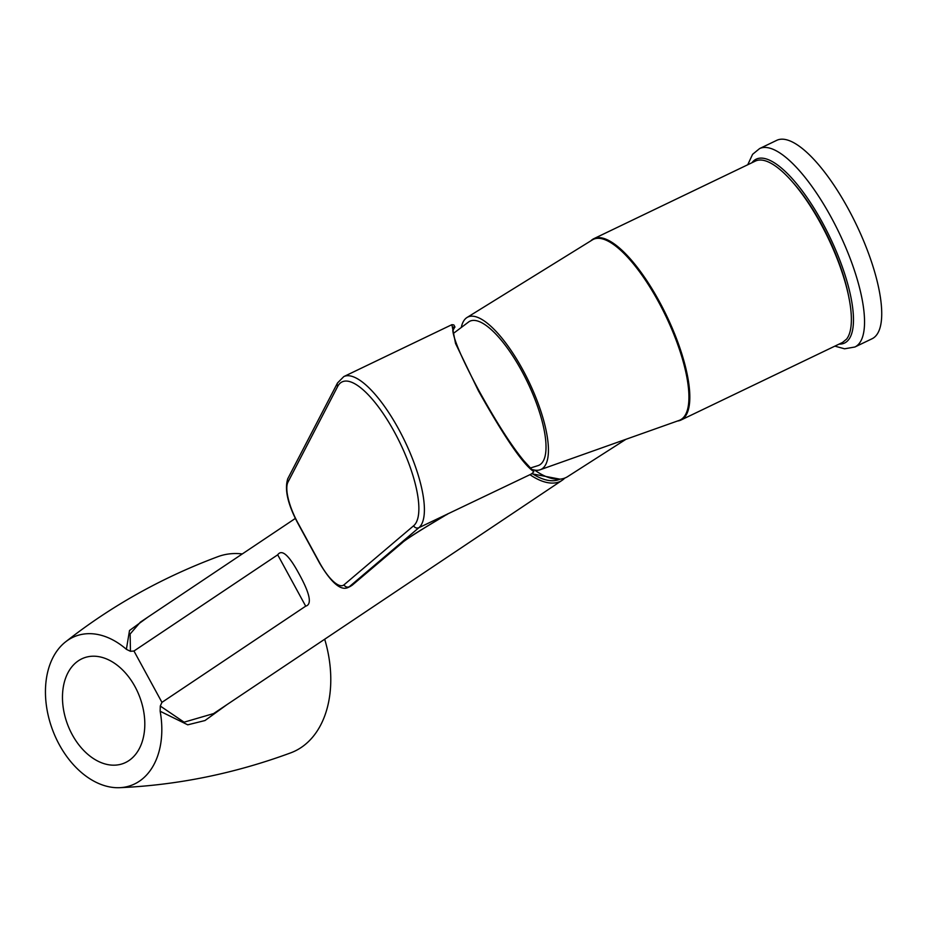 <?xml version="1.0" encoding="UTF-8"?>
<svg xmlns="http://www.w3.org/2000/svg" width="928" height="928" viewBox="0 0 928 928"><rect width="100%" height="100%" fill="white"/><g stroke="black" fill="none" stroke-linecap="round" stroke-linejoin="round"><path stroke-width="1.39" d="M479.219 391.187C496.689 422.739 511.56 445.927 523.833 460.74L533.82 471.633C523.067 464.418 504.6 437.471 478.407 390.792L455.544 343.464L451.89 324.672L453.827 324.928L454.975 327.027L453.56 327.05L452.806 330.472C453.664 339.741 462.469 359.983 479.219 391.187M454.975 327.027A82.093 26.262 -115.7 0 0 452.852 331.018M413.621 525.782A80.492 25.74 -115.7 0 0 394.342 431.88A80.492 25.74 -115.7 0 0 337.664 386.466L287.982 482.096A36.215 11.588 -115.7 0 0 297.842 522.812L319.684 562.867A36.215 11.588 -115.7 0 0 343.998 584.837L413.621 525.782A4.025 3.805 49.7 0 0 418.888 527.696L530.41 474.463A84.518 27.028 -115.7 0 0 533.82 471.633M446.206 514.912A84.518 27.028 -115.7 0 0 448.108 513.671C409.329 536.709 407.044 538.901 401.221 543.332A8.05 7.598 -130.3 0 0 402.752 542.323L402.752 542.323C403.019 541.871 409.422 537.034 429.13 525.074L445.034 515.55M453.27 333.512L469.046 321.656A79.889 25.555 64.3 0 1 523.984 375.19A79.889 25.555 64.3 0 1 542.242 462.562A79.889 25.555 64.3 0 1 538.17 465.578L530.572 467.944M532.73 469.626A84.518 27.028 64.3 0 0 540.177 469.754A84.518 27.028 64.3 0 0 544.434 466.575A84.518 27.028 -115.7 0 0 525.155 374.204A84.518 27.028 -115.7 0 0 467.039 317.48A84.518 27.028 -115.7 0 0 464.441 319.87A84.518 27.028 64.3 0 0 461.413 326.876M540.177 469.754L679.134 420.419A100.212 32.051 64.3 0 0 684.191 416.649A100.212 32.051 -115.7 0 0 661.328 307.122A100.212 32.051 -115.7 0 0 592.424 239.865L467.039 317.48M759.603 148.573L776.782 140.314A110.072 35.206 -115.7 0 1 852.275 216.433A110.072 35.206 -115.7 0 1 876.519 335.066A110.072 35.206 64.3 0 1 872.088 338.743L854.897 347.002A110.072 35.206 -115.7 0 0 859.34 343.325A110.072 35.206 -115.7 0 0 835.084 224.692A110.072 35.206 -115.7 0 0 759.603 148.573L752.596 154.315L747.736 164.755M849.143 298.944A96.988 31.018 -115.7 0 0 793.51 183.106M677.428 421.022A100.607 32.178 -115.7 0 0 681.013 420.024L842.554 342.444L846.614 339.08A100.607 32.178 -115.7 0 0 824.447 230.631A100.607 32.178 -115.7 0 0 755.438 161.054L593.897 238.647A100.607 32.178 -115.7 0 0 590.881 240.816M681.013 420.024A100.607 32.178 -115.7 0 0 685.073 416.66A100.607 32.178 -115.7 0 0 662.894 308.224A100.607 32.178 -115.7 0 0 593.897 238.647M625.936 439.304L567.588 476.656A58.36 29.824 -123.8 0 1 534.667 470.09M564.758 478.082A58.36 29.824 -123.8 0 1 562.101 480.333A58.36 29.824 -123.8 0 1 529.969 474.684M242.289 553.935A104.632 71.7 -110.4 0 0 217.918 556.661C164.233 576.717 115.316 603.676 71.178 637.513L65.528 641.898A79.634 54.566 -110.4 0 1 65.958 641.573A79.634 54.566 69.6 0 1 126.382 649.322L130.454 651.305L133.957 651.015L161.948 702.357L160.289 706.046L184.092 722.181L213.579 713.586L562.101 480.333M133.957 651.015L277.704 554.816C281.868 548.842 288.979 555.188 299.048 573.875C309.975 593.688 312.191 604.441 305.695 606.158L161.948 702.357M160.289 706.046L160.15 711.254A79.634 54.566 69.6 0 1 141.323 779.81A79.634 54.566 -110.4 0 1 119.654 787.686A79.634 54.566 -110.4 0 1 52.478 729.686A79.634 54.566 -110.4 0 1 65.528 641.898M135.001 686.639A56.341 38.605 -110.4 0 0 76.978 661.792A56.341 38.605 -110.4 0 0 72.28 734.756A56.341 38.605 -110.4 0 0 130.303 759.591A56.341 38.605 -110.4 0 0 135.001 686.639M160.15 711.254L187.758 724.826L204.995 720.534L226.954 704.642M148.016 617.027L129.514 630.506L126.382 649.322M295.348 518.427L140.348 622.166L130.129 633.998L130.454 651.305M119.654 787.686C177.538 785.158 234.564 773.546 290.742 752.852A104.632 71.7 69.6 0 0 303.85 745.578A104.632 71.7 -110.4 0 0 324.696 639.218M343.998 584.837A4.025 3.805 49.7 0 0 349.264 586.763L418.888 527.696A84.518 27.028 -115.7 0 0 398.646 429.107A84.518 27.028 -115.7 0 0 343.812 376.582L451.89 324.672M337.664 386.466A4.025 3.712 -152.5 0 1 337.525 382.951L287.842 478.581C284.339 489.126 287.645 503.962 297.749 523.079L319.592 563.134C334.915 588.909 343.546 589.86 348.36 587.354A40.24 12.876 -115.7 0 0 349.264 586.763L350.993 585.939A40.24 12.876 64.3 0 1 350.076 586.519L348.36 587.354M287.982 482.096A4.025 3.712 -152.5 0 1 287.842 478.581M401.221 543.332L350.993 585.939A8.05 7.598 -130.3 0 0 352.524 584.93L350.076 586.519M839.063 344.114A102.022 32.631 -115.7 0 0 848.656 339.636A102.022 32.631 -115.7 0 0 822.394 222.534A102.022 32.631 -115.7 0 0 752.098 162.539A102.022 32.631 -115.7 0 0 751.947 162.736M532.046 473.442A56.341 28.791 56.2 0 0 559.944 479.173M277.704 554.816L305.695 606.158M337.525 382.951L343.812 376.582M402.752 542.323L352.524 584.93M834.852 346.144L844.596 348.8L854.897 347.002M531.64 473.744L559.967 479.161"/></g></svg>
